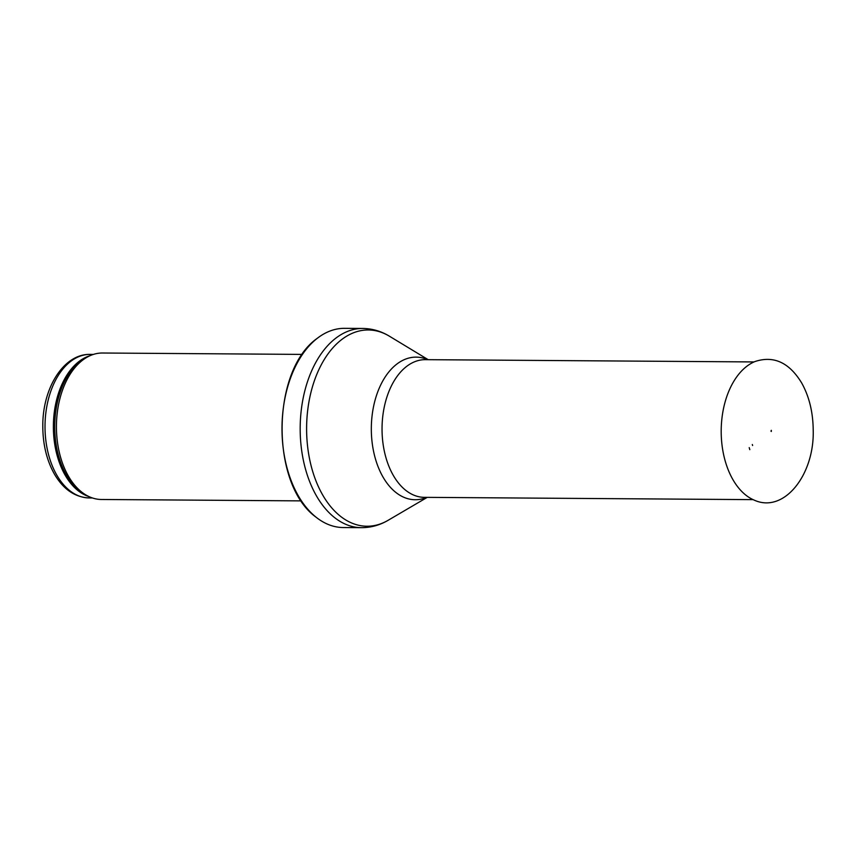 <?xml version="1.0" encoding="UTF-8"?>
<svg xmlns="http://www.w3.org/2000/svg" width="856" height="856" viewBox="0 0 856 856"><rect width="100%" height="100%" fill="white"/><g stroke="black" fill="none" stroke-linecap="round" stroke-linejoin="round"><path stroke-width="1.28" d="M301.333 500.878L101.457 499.487A73.242 45.539 -89.6 0 1 88.329 496.277A73.242 45.539 -89.6 0 1 56.432 425.935A73.242 45.539 -89.6 0 1 89.302 356.043A73.242 45.539 -89.6 0 1 102.474 353.014L302.361 354.405M343.235 527.542A99.606 61.932 -89.6 0 1 316.11 517.227A99.606 61.932 -89.6 0 1 281.999 427.508A99.606 61.932 -89.6 0 1 317.351 338.259A99.606 61.932 -89.6 0 1 344.626 328.33L362.794 328.458A99.606 61.932 -89.6 0 0 300.178 427.636A99.606 61.932 -89.6 0 0 361.403 527.671L343.235 527.542M770.978 431.146L771.32 430.322L770.978 431.146M749.225 447.624L749.813 449.668A41.88 26.033 -89.6 0 1 749.225 447.624M752.328 444.51A34.101 21.197 90.4 0 0 752.606 445.516L752.328 444.51M90.137 354.395C63.622 353.721 42.618 388.185 42.8 425.635C42.757 443.943 46.599 460.036 54.313 473.903C63.216 489.236 74.814 497.25 89.142 497.946A71.776 44.63 -89.6 0 1 45.015 425.86A71.776 44.63 -89.6 0 1 90.137 354.395L93.411 354.416M89.131 496.662A71.776 44.63 -89.6 0 1 53.382 425.914A71.776 44.63 -89.6 0 1 90.115 355.668M88.329 496.277L86.146 495.196A72.129 44.844 -89.6 0 1 54.73 425.924A72.129 44.844 -89.6 0 1 87.098 357.091L89.302 356.043M427.24 497.368L388.164 520.277A98.13 61.011 -89.6 0 1 306.609 427.679A98.13 61.011 -89.6 0 1 389.448 336.226C381.145 331.186 372.264 328.597 362.794 328.458M426.705 497.357A71.305 44.33 -89.6 0 1 371.322 428.128A71.305 44.33 -89.6 0 1 427.668 359.67M753.087 499.637L424.373 497.347A68.844 42.8 -89.6 0 1 382.044 428.203A68.844 42.8 -89.6 0 1 425.325 359.659L754.04 361.938M724.765 459.405A71.551 44.491 -89.6 0 1 754.971 361.542C773.653 355.358 789.211 362.484 801.644 382.921C809.123 396.328 812.975 411.929 813.2 429.723C814.687 474.663 783.989 513.921 754.008 500.043A71.551 44.491 -89.6 0 1 724.765 459.405M89.142 497.946L92.405 497.967M316.11 517.227C270.175 484.464 270.967 370.391 317.351 338.259M388.164 520.277C379.797 525.199 370.873 527.66 361.403 527.671M428.203 359.68L389.448 336.226M771.31 431.499L771.32 430.322"/></g></svg>
